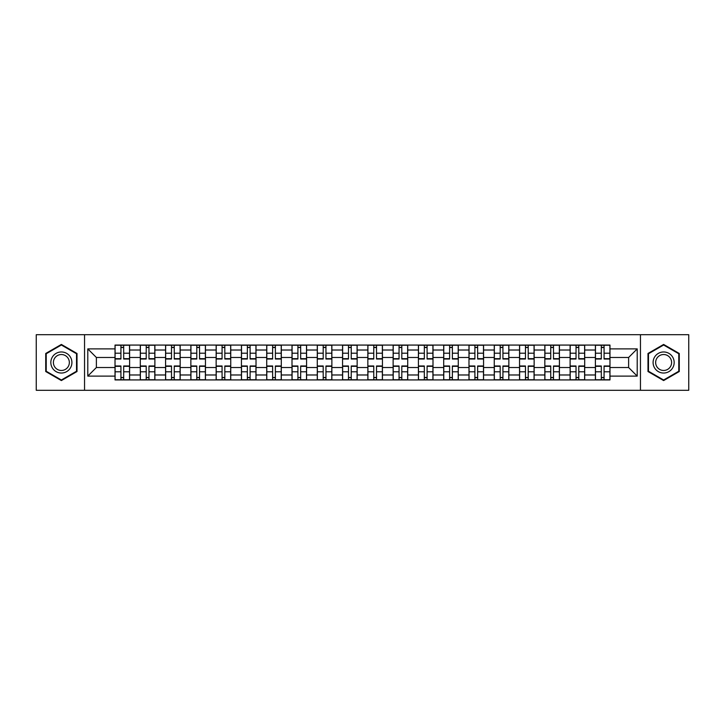 <?xml version="1.0" encoding="UTF-8"?>
<svg xmlns="http://www.w3.org/2000/svg" width="725" height="725" viewBox="0 0 725 725"><rect width="100%" height="100%" fill="white"/><g stroke="black" fill="none" stroke-linecap="round" stroke-linejoin="round"><path stroke-width="1.09" d="M640.456 390.295L688.75 390.295L688.75 334.705L36.25 334.705L36.25 390.295L640.456 390.295L640.456 334.705M140.297 379.927L140.297 350.021L129.603 350.021L129.603 379.927M129.603 350.021L129.603 345.073M140.297 350.021L140.297 345.073M154.887 345.073L154.887 379.927M165.581 379.927L165.581 345.073M180.172 345.073L180.172 379.927M190.865 379.927L190.865 345.073M205.456 345.073L205.456 379.927M216.15 379.927L216.15 345.073M230.74 345.073L230.74 379.927M241.434 379.927L241.434 345.073M256.016 345.073L256.016 379.927M266.718 379.927L266.718 345.073M281.3 345.073L281.3 379.927M292.003 379.927L292.003 345.073M306.584 345.073L306.584 379.927M317.278 379.927L317.278 345.073M331.869 345.073L331.869 379.927M342.562 379.927L342.562 345.073M357.153 345.073L357.153 379.927M367.847 379.927L367.847 345.073M382.438 345.073L382.438 379.927M393.131 379.927L393.131 345.073M407.722 345.073L407.722 379.927M418.416 379.927L418.416 345.073M432.997 345.073L432.997 379.927M443.7 379.927L443.7 345.073M458.282 345.073L458.282 379.927M468.984 379.927L468.984 345.073M483.566 345.073L483.566 379.927M494.26 379.927L494.26 345.073M508.85 345.073L508.85 379.927M519.544 379.927L519.544 345.073M534.135 345.073L534.135 379.927M544.828 379.927L544.828 345.073M559.419 345.073L559.419 379.927M570.113 379.927L570.113 345.073M584.703 345.073L584.703 379.927M595.397 379.927L595.397 345.073M595.397 367.521L584.703 367.521M570.113 367.521L559.419 367.521M544.828 367.521L534.135 367.521M519.544 367.521L508.85 367.521M494.26 367.521L483.566 367.521M468.984 367.521L458.282 367.521M443.7 367.521L432.997 367.521M418.416 367.521L407.722 367.521M393.131 367.521L382.438 367.521M367.847 367.521L357.153 367.521M342.562 367.521L331.869 367.521M317.278 367.521L306.584 367.521M292.003 367.521L281.3 367.521M266.718 367.521L256.016 367.521M241.434 367.521L230.74 367.521M216.15 367.521L205.456 367.521M190.865 367.521L180.172 367.521M165.581 367.521L154.887 367.521M140.297 367.521L129.603 367.521M595.397 357.479L584.703 357.479M570.113 357.479L559.419 357.479M544.828 357.479L534.135 357.479M519.544 357.479L508.85 357.479M494.26 357.479L483.566 357.479M468.984 357.479L458.282 357.479M443.7 357.479L432.997 357.479M418.416 357.479L407.722 357.479M393.131 357.479L382.438 357.479M367.847 357.479L357.153 357.479M342.562 357.479L331.869 357.479M317.278 357.479L306.584 357.479M292.003 357.479L281.3 357.479M266.718 357.479L256.016 357.479M241.434 357.479L230.74 357.479M216.15 357.479L205.456 357.479M190.865 357.479L180.172 357.479M165.581 357.479L154.887 357.479M140.297 357.479L129.603 357.479M96.38 367.521L115.021 367.521L115.021 357.479L96.38 357.479L96.38 367.521L87.788 376.112L87.788 348.888L115.021 348.888L115.021 357.479M609.979 357.479L609.979 367.521L628.62 367.521L628.62 357.479L609.979 357.479L609.979 345.073L115.021 345.073L115.021 348.888M609.979 348.888L637.212 348.888L637.212 376.112L609.979 376.112L609.979 367.521M115.021 367.521L115.021 379.927L609.979 379.927L609.979 376.112M115.021 376.112L87.788 376.112M84.544 390.295L84.544 334.705M77.013 353.474L61.371 344.438L45.729 353.474L45.729 371.526L61.371 380.562L77.013 371.526L77.013 353.474M679.271 353.474L663.629 344.438L647.987 353.474L647.987 371.526L663.629 380.562L679.271 371.526L679.271 353.474M123.685 377.489L120.93 377.489M120.93 347.511L123.685 347.511M148.969 377.489L146.214 377.489M146.214 347.511L148.969 347.511M174.254 377.489L171.499 377.489M171.499 347.511L174.254 347.511M199.538 377.489L196.783 377.489M196.783 347.511L199.538 347.511M224.823 377.489L222.067 377.489M222.067 347.511L224.823 347.511M250.107 377.489L247.352 377.489M247.352 347.511L250.107 347.511M275.382 377.489L272.627 377.489M272.627 347.511L275.382 347.511M300.667 377.489L297.912 377.489M297.912 347.511L300.667 347.511M325.951 377.489L323.196 377.489M323.196 347.511L325.951 347.511M351.235 377.489L348.48 377.489M348.48 347.511L351.235 347.511M376.52 377.489L373.765 377.489M373.765 347.511L376.52 347.511M401.804 377.489L399.049 377.489M399.049 347.511L401.804 347.511M427.088 377.489L424.333 377.489M424.333 347.511L427.088 347.511M452.373 377.489L449.618 377.489M449.618 347.511L452.373 347.511M477.648 377.489L474.893 377.489M474.893 347.511L477.648 347.511M502.933 377.489L500.177 377.489M500.177 347.511L502.933 347.511M528.217 377.489L525.462 377.489M525.462 347.511L528.217 347.511M553.501 377.489L550.746 377.489M550.746 347.511L553.501 347.511M578.786 377.489L576.031 377.489M576.031 347.511L578.786 347.511M604.07 377.489L601.315 377.489M601.315 347.511L604.07 347.511M87.788 348.888L96.38 357.479M628.62 367.521L637.212 376.112M628.62 357.479L637.212 348.888M123.685 359.011L123.685 345.236L129.521 345.236L129.521 359.011L123.685 359.011M120.93 347.347L123.685 347.347M120.93 345.236L115.094 345.236L115.094 359.011L120.93 359.011L120.93 345.236L123.685 345.236M120.93 365.989L120.93 379.764L115.094 379.764L115.094 365.989L120.93 365.989M123.685 377.653L120.93 377.653M123.685 379.764L129.521 379.764L129.521 365.989L123.685 365.989L123.685 379.764L120.93 379.764M148.969 359.011L148.969 345.236L154.806 345.236L154.806 359.011L148.969 359.011M146.214 347.347L148.969 347.347M146.214 345.236L140.378 345.236L140.378 359.011L146.214 359.011L146.214 345.236L148.969 345.236M174.254 359.011L174.254 345.236L180.09 345.236L180.09 359.011L174.254 359.011M171.499 347.347L174.254 347.347M171.499 345.236L165.663 345.236L165.663 359.011L171.499 359.011L171.499 345.236L174.254 345.236M52.245 367.765A10.531 10.531 0 0 0 66.637 371.626A10.531 10.531 0 0 0 70.497 357.235A10.531 10.531 0 0 0 56.106 353.374A10.531 10.531 0 0 0 52.245 367.765M54.466 366.487A7.975 7.975 0 0 0 65.359 369.406A7.975 7.975 0 0 0 68.277 358.513A7.975 7.975 0 0 0 57.384 355.594A7.975 7.975 0 0 0 54.466 366.487M61.371 345L76.524 353.755L76.524 371.245L61.371 380L46.219 371.245L46.219 353.755L61.371 345M654.503 367.765A10.531 10.531 0 0 0 668.894 371.626A10.531 10.531 0 0 0 672.755 357.235A10.531 10.531 0 0 0 658.363 353.374A10.531 10.531 0 0 0 654.503 367.765M656.723 366.487A7.975 7.975 0 0 0 667.616 369.406A7.975 7.975 0 0 0 670.534 358.513A7.975 7.975 0 0 0 659.641 355.594A7.975 7.975 0 0 0 656.723 366.487M663.629 345L678.781 353.755L678.781 371.245L663.629 380L648.476 371.245L648.476 353.755L663.629 345M146.214 365.989L146.214 379.764L140.378 379.764L140.378 365.989L146.214 365.989M148.969 377.653L146.214 377.653M148.969 379.764L154.806 379.764L154.806 365.989L148.969 365.989L148.969 379.764L146.214 379.764M171.499 365.989L171.499 379.764L165.663 379.764L165.663 365.989L171.499 365.989M174.254 377.653L171.499 377.653M174.254 379.764L180.09 379.764L180.09 365.989L174.254 365.989L174.254 379.764L171.499 379.764M199.538 359.011L199.538 345.236L205.374 345.236L205.374 359.011L199.538 359.011M196.783 347.347L199.538 347.347M196.783 345.236L190.947 345.236L190.947 359.011L196.783 359.011L196.783 345.236L199.538 345.236M224.823 359.011L224.823 345.236L230.659 345.236L230.659 359.011L224.823 359.011M222.067 347.347L224.823 347.347M222.067 345.236L216.231 345.236L216.231 359.011L222.067 359.011L222.067 345.236L224.823 345.236M250.107 359.011L250.107 345.236L255.934 345.236L255.934 359.011L250.107 359.011M247.352 347.347L250.107 347.347M247.352 345.236L241.516 345.236L241.516 359.011L247.352 359.011L247.352 345.236L250.107 345.236M196.783 365.989L196.783 379.764L190.947 379.764L190.947 365.989L196.783 365.989M199.538 377.653L196.783 377.653M199.538 379.764L205.374 379.764L205.374 365.989L199.538 365.989L199.538 379.764L196.783 379.764M222.067 365.989L222.067 379.764L216.231 379.764L216.231 365.989L222.067 365.989M224.823 377.653L222.067 377.653M224.823 379.764L230.659 379.764L230.659 365.989L224.823 365.989L224.823 379.764L222.067 379.764M247.352 365.989L247.352 379.764L241.516 379.764L241.516 365.989L247.352 365.989M250.107 377.653L247.352 377.653M250.107 379.764L255.934 379.764L255.934 365.989L250.107 365.989L250.107 379.764L247.352 379.764M275.382 359.011L275.382 345.236L281.218 345.236L281.218 359.011L275.382 359.011M272.627 347.347L275.382 347.347M272.627 345.236L266.8 345.236L266.8 359.011L272.627 359.011L272.627 345.236L275.382 345.236M272.627 365.989L272.627 379.764L266.8 379.764L266.8 365.989L272.627 365.989M275.382 377.653L272.627 377.653M275.382 379.764L281.218 379.764L281.218 365.989L275.382 365.989L275.382 379.764L272.627 379.764M300.667 359.011L300.667 345.236L306.503 345.236L306.503 359.011L300.667 359.011M297.912 347.347L300.667 347.347M297.912 345.236L292.084 345.236L292.084 359.011L297.912 359.011L297.912 345.236L300.667 345.236M297.912 365.989L297.912 379.764L292.084 379.764L292.084 365.989L297.912 365.989M300.667 377.653L297.912 377.653M300.667 379.764L306.503 379.764L306.503 365.989L300.667 365.989L300.667 379.764L297.912 379.764M325.951 359.011L325.951 345.236L331.787 345.236L331.787 359.011L325.951 359.011M323.196 347.347L325.951 347.347M323.196 345.236L317.36 345.236L317.36 359.011L323.196 359.011L323.196 345.236L325.951 345.236M323.196 365.989L323.196 379.764L317.36 379.764L317.36 365.989L323.196 365.989M325.951 377.653L323.196 377.653M325.951 379.764L331.787 379.764L331.787 365.989L325.951 365.989L325.951 379.764L323.196 379.764M351.235 359.011L351.235 345.236L357.072 345.236L357.072 359.011L351.235 359.011M348.48 347.347L351.235 347.347M348.48 345.236L342.644 345.236L342.644 359.011L348.48 359.011L348.48 345.236L351.235 345.236M348.48 365.989L348.48 379.764L342.644 379.764L342.644 365.989L348.48 365.989M351.235 377.653L348.48 377.653M351.235 379.764L357.072 379.764L357.072 365.989L351.235 365.989L351.235 379.764L348.48 379.764M376.52 359.011L376.52 345.236L382.356 345.236L382.356 359.011L376.52 359.011M373.765 347.347L376.52 347.347M373.765 345.236L367.928 345.236L367.928 359.011L373.765 359.011L373.765 345.236L376.52 345.236M373.765 365.989L373.765 379.764L367.928 379.764L367.928 365.989L373.765 365.989M376.52 377.653L373.765 377.653M376.52 379.764L382.356 379.764L382.356 365.989L376.52 365.989L376.52 379.764L373.765 379.764M401.804 359.011L401.804 345.236L407.64 345.236L407.64 359.011L401.804 359.011M399.049 347.347L401.804 347.347M399.049 345.236L393.213 345.236L393.213 359.011L399.049 359.011L399.049 345.236L401.804 345.236M399.049 365.989L399.049 379.764L393.213 379.764L393.213 365.989L399.049 365.989M401.804 377.653L399.049 377.653M401.804 379.764L407.64 379.764L407.64 365.989L401.804 365.989L401.804 379.764L399.049 379.764M427.088 359.011L427.088 345.236L432.916 345.236L432.916 359.011L427.088 359.011M424.333 347.347L427.088 347.347M424.333 345.236L418.497 345.236L418.497 359.011L424.333 359.011L424.333 345.236L427.088 345.236M424.333 365.989L424.333 379.764L418.497 379.764L418.497 365.989L424.333 365.989M427.088 377.653L424.333 377.653M427.088 379.764L432.916 379.764L432.916 365.989L427.088 365.989L427.088 379.764L424.333 379.764M452.373 359.011L452.373 345.236L458.2 345.236L458.2 359.011L452.373 359.011M449.618 347.347L452.373 347.347M449.618 345.236L443.782 345.236L443.782 359.011L449.618 359.011L449.618 345.236L452.373 345.236M449.618 365.989L449.618 379.764L443.782 379.764L443.782 365.989L449.618 365.989M452.373 377.653L449.618 377.653M452.373 379.764L458.2 379.764L458.2 365.989L452.373 365.989L452.373 379.764L449.618 379.764M477.648 359.011L477.648 345.236L483.484 345.236L483.484 359.011L477.648 359.011M474.893 347.347L477.648 347.347M474.893 345.236L469.066 345.236L469.066 359.011L474.893 359.011L474.893 345.236L477.648 345.236M474.893 365.989L474.893 379.764L469.066 379.764L469.066 365.989L474.893 365.989M477.648 377.653L474.893 377.653M477.648 379.764L483.484 379.764L483.484 365.989L477.648 365.989L477.648 379.764L474.893 379.764M502.933 359.011L502.933 345.236L508.769 345.236L508.769 359.011L502.933 359.011M500.177 347.347L502.933 347.347M500.177 345.236L494.341 345.236L494.341 359.011L500.177 359.011L500.177 345.236L502.933 345.236M500.177 365.989L500.177 379.764L494.341 379.764L494.341 365.989L500.177 365.989M502.933 377.653L500.177 377.653M502.933 379.764L508.769 379.764L508.769 365.989L502.933 365.989L502.933 379.764L500.177 379.764M528.217 359.011L528.217 345.236L534.053 345.236L534.053 359.011L528.217 359.011M525.462 347.347L528.217 347.347M525.462 345.236L519.626 345.236L519.626 359.011L525.462 359.011L525.462 345.236L528.217 345.236M525.462 365.989L525.462 379.764L519.626 379.764L519.626 365.989L525.462 365.989M528.217 377.653L525.462 377.653M528.217 379.764L534.053 379.764L534.053 365.989L528.217 365.989L528.217 379.764L525.462 379.764M553.501 359.011L553.501 345.236L559.338 345.236L559.338 359.011L553.501 359.011M550.746 347.347L553.501 347.347M550.746 345.236L544.91 345.236L544.91 359.011L550.746 359.011L550.746 345.236L553.501 345.236M550.746 365.989L550.746 379.764L544.91 379.764L544.91 365.989L550.746 365.989M553.501 377.653L550.746 377.653M553.501 379.764L559.338 379.764L559.338 365.989L553.501 365.989L553.501 379.764L550.746 379.764M578.786 359.011L578.786 345.236L584.622 345.236L584.622 359.011L578.786 359.011M576.031 347.347L578.786 347.347M576.031 345.236L570.194 345.236L570.194 359.011L576.031 359.011L576.031 345.236L578.786 345.236M576.031 365.989L576.031 379.764L570.194 379.764L570.194 365.989L576.031 365.989M578.786 377.653L576.031 377.653M578.786 379.764L584.622 379.764L584.622 365.989L578.786 365.989L578.786 379.764L576.031 379.764M604.07 359.011L604.07 345.236L609.906 345.236L609.906 359.011L604.07 359.011M601.315 347.347L604.07 347.347M601.315 345.236L595.479 345.236L595.479 359.011L601.315 359.011L601.315 345.236L604.07 345.236M601.315 365.989L601.315 379.764L595.479 379.764L595.479 365.989L601.315 365.989M604.07 377.653L601.315 377.653M604.07 379.764L609.906 379.764L609.906 365.989L604.07 365.989L604.07 379.764L601.315 379.764M570.113 350.021L559.419 350.021M544.828 350.021L534.135 350.021M519.544 350.021L508.85 350.021M494.26 350.021L483.566 350.021M468.984 350.021L458.282 350.021M443.7 350.021L432.997 350.021M418.416 350.021L407.722 350.021M393.131 350.021L382.438 350.021M367.847 350.021L357.153 350.021M342.562 350.021L331.869 350.021M317.278 350.021L306.584 350.021M292.003 350.021L281.3 350.021M266.718 350.021L256.016 350.021M241.434 350.021L230.74 350.021M216.15 350.021L205.456 350.021M190.865 350.021L180.172 350.021M165.581 350.021L154.887 350.021M595.397 350.021L584.703 350.021M570.113 374.979L559.419 374.979M544.828 374.979L534.135 374.979M519.544 374.979L508.85 374.979M494.26 374.979L483.566 374.979M468.984 374.979L458.282 374.979M443.7 374.979L432.997 374.979M418.416 374.979L407.722 374.979M393.131 374.979L382.438 374.979M367.847 374.979L357.153 374.979M342.562 374.979L331.869 374.979M317.278 374.979L306.584 374.979M292.003 374.979L281.3 374.979M266.718 374.979L256.016 374.979M241.434 374.979L230.74 374.979M216.15 374.979L205.456 374.979M190.865 374.979L180.172 374.979M165.581 374.979L154.887 374.979M140.297 374.979L129.603 374.979M595.397 374.979L584.703 374.979M123.685 358.676L129.521 358.676M123.685 353.202L129.521 353.202M115.094 358.676L120.93 358.676M115.094 353.202L120.93 353.202M120.93 366.324L115.094 366.324M120.93 371.798L115.094 371.798M129.521 366.324L123.685 366.324M129.521 371.798L123.685 371.798M148.969 358.676L154.806 358.676M148.969 353.202L154.806 353.202M140.378 358.676L146.214 358.676M140.378 353.202L146.214 353.202M174.254 358.676L180.09 358.676M174.254 353.202L180.09 353.202M165.663 358.676L171.499 358.676M165.663 353.202L171.499 353.202M146.214 366.324L140.378 366.324M146.214 371.798L140.378 371.798M154.806 366.324L148.969 366.324M154.806 371.798L148.969 371.798M171.499 366.324L165.663 366.324M171.499 371.798L165.663 371.798M180.09 366.324L174.254 366.324M180.09 371.798L174.254 371.798M199.538 358.676L205.374 358.676M199.538 353.202L205.374 353.202M190.947 358.676L196.783 358.676M190.947 353.202L196.783 353.202M224.823 358.676L230.659 358.676M224.823 353.202L230.659 353.202M216.231 358.676L222.067 358.676M216.231 353.202L222.067 353.202M250.107 358.676L255.934 358.676M250.107 353.202L255.934 353.202M241.516 358.676L247.352 358.676M241.516 353.202L247.352 353.202M196.783 366.324L190.947 366.324M196.783 371.798L190.947 371.798M205.374 366.324L199.538 366.324M205.374 371.798L199.538 371.798M222.067 366.324L216.231 366.324M222.067 371.798L216.231 371.798M230.659 366.324L224.823 366.324M230.659 371.798L224.823 371.798M247.352 366.324L241.516 366.324M247.352 371.798L241.516 371.798M255.934 366.324L250.107 366.324M255.934 371.798L250.107 371.798M275.382 358.676L281.218 358.676M275.382 353.202L281.218 353.202M266.8 358.676L272.627 358.676M266.8 353.202L272.627 353.202M272.627 366.324L266.8 366.324M272.627 371.798L266.8 371.798M281.218 366.324L275.382 366.324M281.218 371.798L275.382 371.798M300.667 358.676L306.503 358.676M300.667 353.202L306.503 353.202M292.084 358.676L297.912 358.676M292.084 353.202L297.912 353.202M297.912 366.324L292.084 366.324M297.912 371.798L292.084 371.798M306.503 366.324L300.667 366.324M306.503 371.798L300.667 371.798M325.951 358.676L331.787 358.676M325.951 353.202L331.787 353.202M317.36 358.676L323.196 358.676M317.36 353.202L323.196 353.202M323.196 366.324L317.36 366.324M323.196 371.798L317.36 371.798M331.787 366.324L325.951 366.324M331.787 371.798L325.951 371.798M351.235 358.676L357.072 358.676M351.235 353.202L357.072 353.202M342.644 358.676L348.48 358.676M342.644 353.202L348.48 353.202M348.48 366.324L342.644 366.324M348.48 371.798L342.644 371.798M357.072 366.324L351.235 366.324M357.072 371.798L351.235 371.798M376.52 358.676L382.356 358.676M376.52 353.202L382.356 353.202M367.928 358.676L373.765 358.676M367.928 353.202L373.765 353.202M373.765 366.324L367.928 366.324M373.765 371.798L367.928 371.798M382.356 366.324L376.52 366.324M382.356 371.798L376.52 371.798M401.804 358.676L407.64 358.676M401.804 353.202L407.64 353.202M393.213 358.676L399.049 358.676M393.213 353.202L399.049 353.202M399.049 366.324L393.213 366.324M399.049 371.798L393.213 371.798M407.64 366.324L401.804 366.324M407.64 371.798L401.804 371.798M427.088 358.676L432.916 358.676M427.088 353.202L432.916 353.202M418.497 358.676L424.333 358.676M418.497 353.202L424.333 353.202M424.333 366.324L418.497 366.324M424.333 371.798L418.497 371.798M432.916 366.324L427.088 366.324M432.916 371.798L427.088 371.798M452.373 358.676L458.2 358.676M452.373 353.202L458.2 353.202M443.782 358.676L449.618 358.676M443.782 353.202L449.618 353.202M449.618 366.324L443.782 366.324M449.618 371.798L443.782 371.798M458.2 366.324L452.373 366.324M458.2 371.798L452.373 371.798M477.648 358.676L483.484 358.676M477.648 353.202L483.484 353.202M469.066 358.676L474.893 358.676M469.066 353.202L474.893 353.202M474.893 366.324L469.066 366.324M474.893 371.798L469.066 371.798M483.484 366.324L477.648 366.324M483.484 371.798L477.648 371.798M502.933 358.676L508.769 358.676M502.933 353.202L508.769 353.202M494.341 358.676L500.177 358.676M494.341 353.202L500.177 353.202M500.177 366.324L494.341 366.324M500.177 371.798L494.341 371.798M508.769 366.324L502.933 366.324M508.769 371.798L502.933 371.798M528.217 358.676L534.053 358.676M528.217 353.202L534.053 353.202M519.626 358.676L525.462 358.676M519.626 353.202L525.462 353.202M525.462 366.324L519.626 366.324M525.462 371.798L519.626 371.798M534.053 366.324L528.217 366.324M534.053 371.798L528.217 371.798M553.501 358.676L559.338 358.676M553.501 353.202L559.338 353.202M544.91 358.676L550.746 358.676M544.91 353.202L550.746 353.202M550.746 366.324L544.91 366.324M550.746 371.798L544.91 371.798M559.338 366.324L553.501 366.324M559.338 371.798L553.501 371.798M578.786 358.676L584.622 358.676M578.786 353.202L584.622 353.202M570.194 358.676L576.031 358.676M570.194 353.202L576.031 353.202M576.031 366.324L570.194 366.324M576.031 371.798L570.194 371.798M584.622 366.324L578.786 366.324M584.622 371.798L578.786 371.798M604.07 358.676L609.906 358.676M604.07 353.202L609.906 353.202M595.479 358.676L601.315 358.676M595.479 353.202L601.315 353.202M601.315 366.324L595.479 366.324M601.315 371.798L595.479 371.798M609.906 366.324L604.07 366.324M609.906 371.798L604.07 371.798"/></g></svg>
